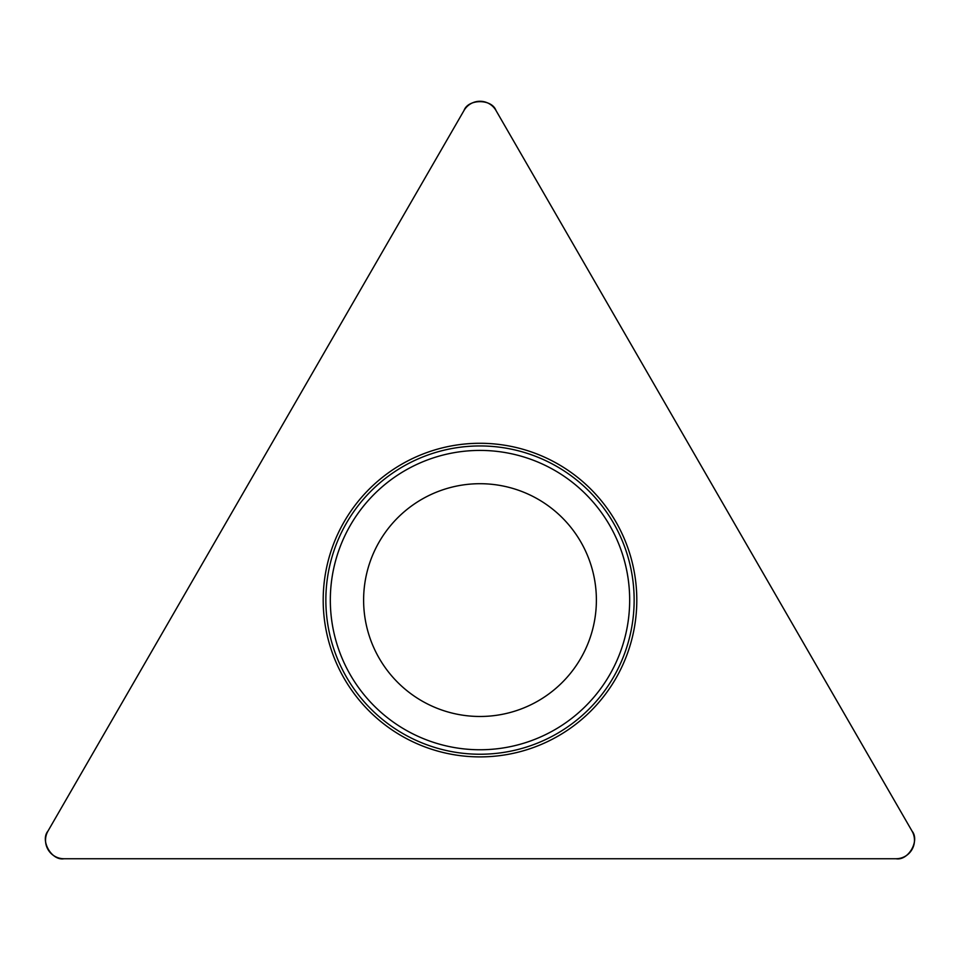 <?xml version="1.0" encoding="UTF-8"?>
<svg xmlns="http://www.w3.org/2000/svg" width="960" height="960" viewBox="0 0 960 960"><rect width="100%" height="100%" fill="white"/><g stroke="black" fill="none" stroke-linecap="round" stroke-linejoin="round"><path stroke-width="1.44" d="M464.004 110.496L48 831.024A18.48 18.48 0 0 0 63.996 858.744L896.004 858.744A18.48 18.48 0 0 0 912 831.024L495.996 110.496A18.48 18.48 0 0 0 464.004 110.496M344.196 678.492A156.816 156.816 0 0 0 615.804 678.492A156.816 156.816 0 0 0 480 443.28A156.816 156.816 0 0 0 344.196 678.492M379.212 658.284A116.376 116.376 0 0 1 480 483.708A116.376 116.376 0 0 1 580.788 658.284A116.376 116.376 0 0 1 379.212 658.284M912 831.024L495.996 110.496C491.76 98.712 468.24 98.712 464.004 110.496L48 831.024C39.912 840.6 51.672 860.964 63.996 858.744L896.004 858.744C908.328 860.964 920.088 840.6 912 831.024M346.512 677.16A154.14 154.14 0 0 1 402.924 466.596A154.14 154.14 0 0 1 613.488 523.02A154.14 154.14 0 0 1 557.076 733.584A154.14 154.14 0 0 1 346.512 677.16M609.624 525.252A149.676 149.676 0 0 0 405.168 470.472A149.676 149.676 0 0 0 350.376 674.928A149.676 149.676 0 0 0 554.832 729.708A149.676 149.676 0 0 0 609.624 525.252"/></g></svg>

